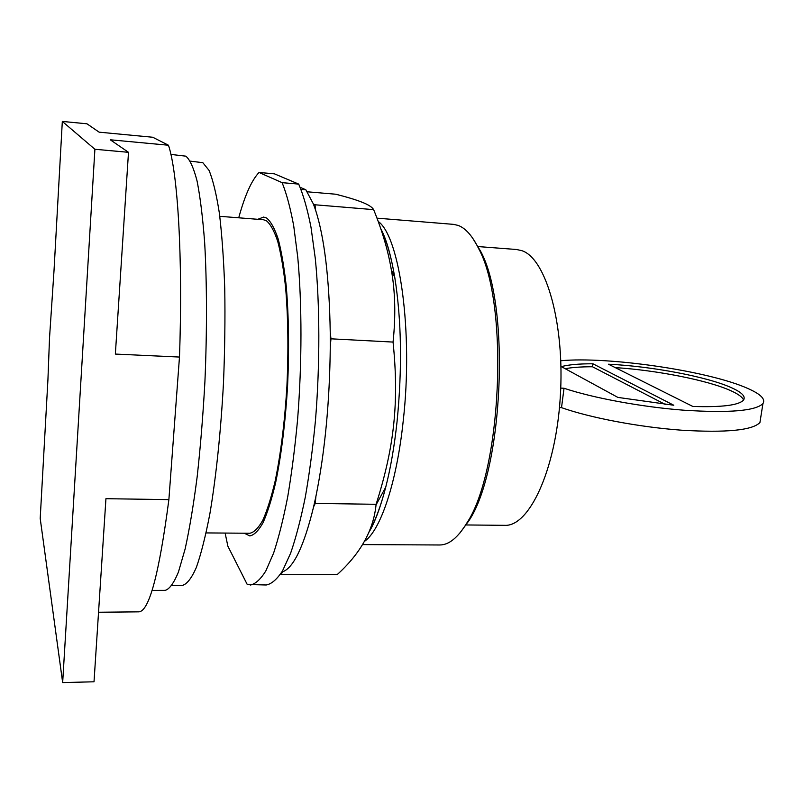 <?xml version="1.0" encoding="UTF-8"?>
<svg xmlns="http://www.w3.org/2000/svg" width="804" height="804" viewBox="0 0 804 804"><rect width="100%" height="100%" fill="white"/><g stroke="black" fill="none" stroke-linecap="round" stroke-linejoin="round"><path stroke-width="1.21" d="M40.2 518.459L47.928 379.689L49.526 337.821L54.019 270.526L62.32 121.424L86.953 123.796L99.143 132.168L152.75 137.253L168.468 145.233L110.248 139.785L128.499 152.318L115.354 354.072L179.473 357.056L168.88 499.626L105.937 498.691L94.018 681.792L62.662 682.576L40.2 518.459M62.32 121.424L94.902 149.263L62.662 682.576M206.125 532.921L249.843 533.253C254.104 532.379 258.436 528.027 262.848 520.188C267.209 510.339 271.32 497.264 275.179 480.963C280.767 453.808 284.686 422.301 286.907 386.453C288.576 350.373 288.133 317.359 285.591 287.4C283.581 269.089 280.958 253.773 277.752 241.441C274.275 231.07 270.506 224.175 266.425 220.748L263.431 219.743L219.783 216.316M98.54 612.246L138.79 611.844C149.072 611.542 159.102 574.136 168.88 499.626M94.902 149.263L128.499 152.318M179.473 357.056C183.031 258.225 177.764 172.689 168.468 145.233M152.067 590.417L165.252 590.357C169.483 589.121 173.875 583.041 178.418 572.106L185.151 548.881C189.533 528.871 193.543 504.832 197.171 476.742C200.477 446.833 203.05 415.176 204.909 381.759C207.09 331.449 206.96 282.767 204.658 242.577C202.759 217.593 200.236 197.091 197.08 181.051C193.653 167.865 189.915 159.574 185.865 156.167L170.9 154.418M172.046 585.382L182.518 585.342C186.97 584.146 191.563 578.227 196.297 567.584C201.04 554.157 205.563 536.208 209.884 513.736C216.065 477.194 220.869 431.446 223.492 382.744C224.818 350.152 225.241 318.746 224.748 288.525C223.743 259.823 221.954 234.708 219.371 213.191C216.427 194.236 212.99 179.975 209.06 170.418L202.839 162.689L190.367 161.152M565.202 368.704C572.177 367.398 581.282 366.745 592.498 366.765L665.26 404.442M615.231 367.599C656.828 370.252 708.324 380.342 731.218 390.885C738.363 394.141 742.474 397.186 743.559 400.04M760.594 418.341L759.931 422.532C752.454 430.331 726.283 432.884 681.44 430.19C638.959 427.095 590.186 417.778 561.514 407.648L564.036 388.252C592.849 397.95 641.793 407.035 684.375 410.251C729.328 413.095 755.519 410.894 762.926 403.638C765.77 399.246 760.795 394.211 748.001 388.543C708.997 370.895 607.945 356.242 560.8 360.745M559.473 407.578L561.514 407.648M564.036 388.252L560.74 388.111M561.383 366.624C568.549 364.694 579.051 363.75 592.9 363.78L673.772 405.236L617.874 397.407L561.383 366.624M592.498 366.765L592.9 363.78M608.467 364.212L692.827 406.452C721.972 407.367 738.876 405.246 743.519 400.09C745.871 396.533 741.921 392.442 731.69 387.809C707.43 376.714 651.109 366.192 608.467 364.212M465.657 524.952L504.631 525.334C528.952 526.911 555.614 470.903 560.247 397.628C565.111 324.384 546.097 258.406 521.886 250.687L516.58 249.501L477.626 246.537M459.818 533.102L468.883 520.761C503.354 469.737 510.49 305.158 480.561 251.16L472.501 237.904M362.443 544.589L439.547 544.981C448.743 545.102 457.818 537.796 466.792 523.082C501.766 471.315 509.043 303.46 478.681 248.677C472.42 235.884 465.556 228.125 458.109 225.401L453.436 224.356L376.996 218.155M300.183 187.332L305.832 189.764L313.419 204.055L314.977 204.779L315.64 210.296C324.444 237.763 329.318 278.536 330.243 332.625L330.977 338.816L330.283 346.152C329.71 401.97 324.916 452.049 315.912 496.4L315.238 503.415L313.61 506.801C303.922 546.328 293.53 568.016 282.455 571.875L281.088 574.719L337.188 574.619C360.504 553.474 373.458 530.238 376.041 504.892L376.101 504.299C394.221 447.406 399.216 402.322 393.055 342.072C395.829 315.851 395.246 291.701 391.297 269.621C388.051 250.496 382.161 230.507 373.639 209.643C372.151 207.141 368.332 204.678 362.182 202.266C356.162 199.854 347.388 197.181 335.851 194.236L307.289 191.794M314.977 204.779L373.639 209.643M330.977 338.816L393.055 342.072M315.238 503.415L376.101 504.299M281.088 574.719L280.646 573.966M313.419 204.055L315.64 210.296M330.243 332.625L330.283 346.152M315.912 496.4L313.61 506.801M282.455 571.875L281.842 572.066M305.832 189.764L301.028 189.352M274.455 173.845L298.706 184.106L282.103 182.659L259.029 172.468L274.455 173.845M225.13 533.062L227.844 546.127L247.24 584.488L266.204 584.99C271.521 584.046 276.948 579.372 282.485 570.981L290.646 553.142C295.942 537.755 300.837 519.042 305.319 497.023C309.46 473.385 312.856 447.768 315.49 420.18C320.042 364.071 319.902 305.048 315.299 258.556L310.987 227.19C307.419 209.191 303.329 194.829 298.706 184.106M250.245 585.061C255.31 584.106 260.496 579.423 265.792 571.001L273.611 553.092C278.697 537.635 283.4 518.861 287.721 496.751C291.721 473.003 295.008 447.285 297.591 419.577C302.053 363.237 302.043 303.982 297.761 257.32L293.711 225.844C290.355 207.794 286.485 193.402 282.103 182.659M259.029 172.468C251.612 180.327 244.838 195.432 238.728 217.804M257.782 219.301L263.662 217.07L266.657 218.055C270.807 221.492 274.646 228.467 278.184 238.989C281.46 251.501 284.134 267.059 286.194 285.661C288.787 316.133 289.239 349.74 287.561 386.473C285.299 422.994 281.32 455.074 275.621 482.722C271.702 499.314 267.511 512.63 263.069 522.65C258.587 530.63 254.175 535.052 249.843 535.946L244.245 533.203M276.687 234.306L275.933 235.843M263.752 518.279L264.375 519.886M364.262 541.524C380.262 531.032 396.653 483.495 403.236 420.773C413.356 331.861 399.709 236.537 378.232 221.482M381.156 229.813C386.754 240.949 391.307 256.878 394.804 277.581C401.538 320.464 402.291 368.483 397.055 421.628C394.412 446.109 390.643 467.968 385.729 487.184C380.865 505.927 375.438 520.55 369.438 531.052M762.926 403.638L759.931 422.532M480.561 251.16L478.681 248.677M468.883 520.761L466.792 523.082M368.935 532.238C374.835 522.54 380.433 507.525 385.729 487.184L376.041 504.892M391.297 269.621L394.804 277.581C390.975 255.149 386.322 238.909 380.835 228.869"/></g></svg>
